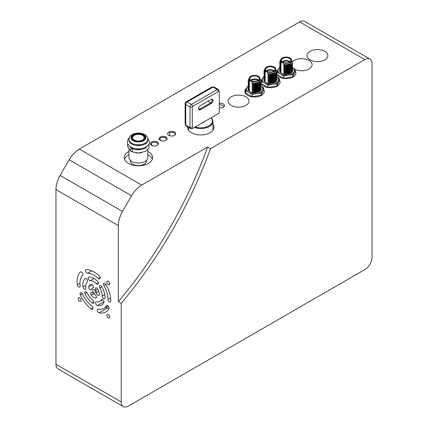 <?xml version="1.0" encoding="UTF-8"?>
<svg xmlns="http://www.w3.org/2000/svg" width="428" height="428" viewBox="0 0 428 428"><rect width="100%" height="100%" fill="white"/><g stroke="black" fill="none" stroke-linecap="round" stroke-linejoin="round"><path stroke-width="0.64" d="M108.305 317.876A2.081 1.198 -120 0 0 109.343 317.977A2.081 1.198 -120 0 0 109.343 315.575A2.081 1.198 -120 0 0 107.262 314.377A2.081 1.198 -120 0 0 106.947 316.041A2.081 1.198 -120 0 0 108.305 317.876M92.705 288.103A3.547 2.049 -120 0 0 92.186 288.263A3.547 2.049 -120 0 0 91.538 289.184A2.028 1.172 60 0 1 91.164 289.713A2.028 1.172 60 0 1 89.436 288.975A2.028 1.172 60 0 1 88.767 286.728A7.608 4.392 60 0 1 90.158 284.748A7.608 4.392 60 0 1 91.271 284.406A2.028 1.172 60 0 1 93.127 285.904A2.028 1.172 60 0 1 93.004 288.012A2.028 1.172 60 0 1 92.705 288.103L93.229 287.798M92.705 293.121A3.547 2.049 -120 0 0 94.609 294.512A2.028 1.172 60 0 1 96.225 296.213A2.028 1.172 60 0 1 95.995 298.081A2.028 1.172 60 0 1 95.353 298.139A7.608 4.392 60 0 1 91.271 295.16A2.028 1.172 60 0 1 90.977 292.383A2.028 1.172 60 0 1 92.705 293.121M99.339 294.443A2.028 1.172 60 0 1 98.922 295.368A2.028 1.172 60 0 1 97.354 294.828A2.028 1.172 60 0 1 96.471 292.784A3.547 2.049 -120 0 0 95.738 290.312A2.028 1.172 60 0 1 95.738 287.969A2.028 1.172 60 0 1 97.766 289.141A7.608 4.392 60 0 1 99.339 294.443M96.509 283.748A11.663 6.736 -120 0 0 90.217 280.688A2.028 1.172 60 0 1 88.409 279.142A2.028 1.172 60 0 1 88.553 277.082A2.028 1.172 60 0 1 88.917 276.986A15.718 9.074 60 0 1 97.397 281.11A2.028 1.172 60 0 1 97.969 284.187A2.028 1.172 60 0 1 96.509 283.748L98.317 282.705M87.291 281.886A11.663 6.736 -120 0 0 85.814 288.124A2.028 1.172 60 0 1 85.413 289.323A2.028 1.172 60 0 1 83.958 288.884A2.028 1.172 60 0 1 82.984 287.006A15.718 9.074 60 0 1 84.969 278.601A2.028 1.172 60 0 1 85.113 278.489A2.028 1.172 60 0 1 87.061 279.521A2.028 1.172 60 0 1 87.291 281.886M87.291 293.078A11.663 6.736 -120 0 0 92.673 299.996A2.028 1.172 60 0 1 93.812 301.777A2.028 1.172 60 0 1 93.459 303.259A2.028 1.172 60 0 1 92.223 303.008A15.718 9.074 60 0 1 84.969 293.688A2.028 1.172 60 0 1 85.113 291.629A2.028 1.172 60 0 1 87.291 293.078M96.509 301.863A11.663 6.736 -120 0 0 99.794 301.435A11.663 6.736 -120 0 0 101.308 299.9A2.028 1.172 60 0 1 101.575 299.632A2.028 1.172 60 0 1 103.432 300.536A2.028 1.172 60 0 1 103.865 302.88A15.718 9.074 60 0 1 101.821 304.95A15.718 9.074 60 0 1 97.397 305.522A2.028 1.172 60 0 1 95.728 303.853A2.028 1.172 60 0 1 95.936 301.938A2.028 1.172 60 0 1 96.509 301.863M105.074 297.754A2.028 1.172 60 0 1 104.657 298.68A2.028 1.172 60 0 1 103.094 298.139A2.028 1.172 60 0 1 102.206 296.096A11.663 6.736 -120 0 0 99.794 287.969A2.028 1.172 60 0 1 99.794 285.626A2.028 1.172 60 0 1 101.821 286.797A15.718 9.074 60 0 1 105.074 297.754M210.485 148.709L207.617 147.055A304.228 175.646 -60 0 1 118.342 301.687L121.21 303.34L121.21 401.956A10.144 5.853 120 0 0 123.312 406.6A10.144 5.853 120 0 0 128.379 406.097L364.875 269.56A10.144 5.853 120 0 0 372.044 257.142L372.044 63.718A10.144 5.853 120 0 0 369.942 59.075A10.144 5.853 120 0 0 364.875 59.578L210.485 148.709A304.228 175.646 -60 0 1 121.21 303.34M207.617 147.055L141.716 185.099A20.282 11.711 120 0 0 131.578 195.805A304.228 175.646 120 0 0 122.542 211.453A20.282 11.711 120 0 0 118.342 225.593L118.342 301.687M122.542 211.453L60.155 175.437A20.282 11.711 120 0 0 55.956 189.572L55.956 364.281A10.144 5.853 120 0 0 58.058 368.925L123.312 406.6M131.578 195.805L69.192 159.788A304.228 175.646 120 0 0 60.155 175.437M369.942 59.075L304.688 21.4A10.144 5.853 120 0 0 299.621 21.903L79.335 149.083A20.282 11.711 120 0 0 69.192 159.788M219.291 107.808A4.055 2.343 0 0 0 224.465 105.556A4.055 2.343 0 0 0 219.291 103.303M187.63 126.913A13.182 7.613 0 0 0 187.608 127.33A13.182 7.613 0 0 0 191.471 132.712A13.182 7.613 0 0 0 205.836 134.365A13.182 7.613 0 0 0 213.973 127.33A13.182 7.613 0 0 0 212.951 124.388M213.251 129.818A13.182 7.613 0 0 0 212.951 129.358M188.636 129.358A13.182 7.613 0 0 0 188.331 129.818M160.174 140.331A4.055 2.343 0 0 0 164.598 140.839A4.055 2.343 0 0 0 167.102 138.677A4.055 2.343 0 0 0 163.047 136.334A4.055 2.343 0 0 0 158.986 138.677A4.055 2.343 0 0 0 160.174 140.331M168.782 135.366A4.055 2.343 0 0 0 173.201 135.869A4.055 2.343 0 0 0 175.705 133.707A4.055 2.343 0 0 0 171.649 131.364A4.055 2.343 0 0 0 167.594 133.707A4.055 2.343 0 0 0 168.782 135.366M151.571 145.301A4.055 2.343 0 0 0 155.99 145.809A4.055 2.343 0 0 0 158.494 143.642A4.055 2.343 0 0 0 154.438 141.299A4.055 2.343 0 0 0 150.383 143.642A4.055 2.343 0 0 0 151.571 145.301M146.376 161.704A8.111 4.681 0 0 0 145.948 160.821M130.84 160.821A8.111 4.681 0 0 0 130.406 161.704M146.462 160.382A8.111 4.681 180 0 1 146.504 160.875A8.111 4.681 180 0 1 141.497 165.203A8.111 4.681 180 0 1 132.653 164.186A8.111 4.681 180 0 1 130.278 160.875A8.111 4.681 180 0 1 130.326 160.382M152.298 159.216A14.199 8.196 0 0 0 147.821 154.749M128.962 154.749A14.199 8.196 0 0 0 124.489 159.216M128.962 151.437A14.199 8.196 0 0 0 124.195 157.563A14.199 8.196 0 0 0 128.352 163.357A14.199 8.196 0 0 0 143.824 165.133A14.199 8.196 0 0 0 152.587 157.563A14.199 8.196 0 0 0 147.821 151.437M110.815 301.066A2.028 1.172 60 0 1 110.392 301.991A2.028 1.172 60 0 1 108.83 301.451A2.028 1.172 60 0 1 107.947 299.407A19.774 11.417 -120 0 0 103.849 285.626A2.028 1.172 60 0 1 103.849 283.283A2.028 1.172 60 0 1 105.877 284.454A23.829 13.76 60 0 1 110.815 301.066M99.168 275.835A2.028 1.172 60 0 1 99.74 278.912A2.028 1.172 60 0 1 98.285 278.473A19.774 11.417 -120 0 0 87.612 273.283A2.028 1.172 60 0 1 85.803 271.737A2.028 1.172 60 0 1 85.948 269.677A2.028 1.172 60 0 1 86.312 269.581A23.829 13.76 60 0 1 99.168 275.835M80.33 272.026A2.028 1.172 60 0 1 80.475 271.914A2.028 1.172 60 0 1 82.422 272.946A2.028 1.172 60 0 1 82.647 275.311A19.774 11.417 -120 0 0 80.148 285.888A2.028 1.172 60 0 1 79.747 287.086A2.028 1.172 60 0 1 78.292 286.648A2.028 1.172 60 0 1 77.318 284.77A23.829 13.76 60 0 1 80.33 272.026L80.646 271.844M80.33 294.903A2.028 1.172 60 0 1 80.475 292.843A2.028 1.172 60 0 1 82.647 294.293A19.774 11.417 -120 0 0 91.774 306.02A2.028 1.172 60 0 1 92.913 307.802A2.028 1.172 60 0 1 92.566 309.284A2.028 1.172 60 0 1 91.325 309.032A23.829 13.76 60 0 1 80.33 294.903L82.331 293.747M106.219 307.095A2.028 1.172 -120 0 0 107.487 308.048A23.829 13.76 -120 0 0 109.129 308.267M99.168 312.847A2.028 1.172 60 0 1 97.504 311.177A2.028 1.172 60 0 1 97.712 309.262A2.028 1.172 60 0 1 98.285 309.187A19.774 11.417 -120 0 0 103.849 308.46A19.774 11.417 -120 0 0 106.422 305.86A2.028 1.172 60 0 1 106.684 305.592A2.028 1.172 60 0 1 108.541 306.496A2.028 1.172 60 0 1 108.974 308.839A23.829 13.76 60 0 1 105.877 311.975A23.829 13.76 60 0 1 99.168 312.847L107.487 308.048M79.619 301.312A2.081 1.198 -120 0 0 80.657 301.414A2.081 1.198 -120 0 0 80.657 299.017A2.081 1.198 -120 0 0 78.581 297.813A2.081 1.198 -120 0 0 78.26 299.482A2.081 1.198 -120 0 0 79.619 301.312M108.305 284.754A2.081 1.198 -120 0 0 109.343 284.855A2.081 1.198 -120 0 0 109.343 282.453A2.081 1.198 -120 0 0 107.262 281.255A2.081 1.198 -120 0 0 106.947 282.919A2.081 1.198 -120 0 0 108.305 284.754M93.962 292.993A2.028 1.172 -120 0 0 94.973 293.094A2.028 1.172 -120 0 0 94.973 290.751A2.028 1.172 -120 0 0 92.946 289.579A2.028 1.172 -120 0 0 92.635 291.206A2.028 1.172 -120 0 0 93.962 292.993M203.305 122.585L203.632 122.119M204.183 121.798A3.606 2.081 180 0 1 202.021 123.05M211.004 117.861A11.642 6.72 180 0 1 209.025 125.843A11.642 6.72 180 0 1 195.2 126.988M211.111 117.802A12.155 7.019 180 0 1 212.951 121.509A12.155 7.019 180 0 1 206.692 127.646A12.155 7.019 180 0 1 194.366 127.469M219.291 112.366A0.872 0.503 -60 0 1 218.676 113.431L192.921 128.298A0.872 0.503 -60 0 1 192.702 128.379A0.872 0.503 -60 0 1 192.306 127.945L192.306 107.294A0.872 0.503 -60 0 1 192.921 106.224L218.676 91.357A0.872 0.503 -60 0 1 219.254 91.48A0.872 0.503 -60 0 1 219.291 91.71L219.291 112.366M200.336 109.793A2.509 1.45 -60 0 1 198.678 109.434A2.509 1.45 -60 0 1 200.336 105.7L211.266 99.392A2.509 1.45 -60 0 1 211.897 99.157A2.509 1.45 -60 0 1 213.005 100.799A2.509 1.45 -60 0 1 211.266 103.485L200.336 109.793L199.79 109.113A2.06 1.188 -60 0 1 198.758 109.215A2.06 1.188 -60 0 1 198.587 109.07M192.702 128.379L190.947 128.619A2.06 1.188 -60 0 1 190.433 128.534L186.175 126.073A2.06 1.188 -60 0 1 185.843 125.672A2.06 1.188 -60 0 1 185.747 125.131L185.747 104.475A2.06 1.188 -60 0 1 187.202 101.95L212.957 87.082A2.06 1.188 -60 0 1 213.476 86.895A2.06 1.188 -60 0 1 213.989 86.98L218.248 89.441A2.06 1.188 -60 0 1 218.58 89.837L219.254 91.48M185.843 125.672L185.174 124.034A0.872 0.503 -60 0 1 185.131 123.799L185.131 103.148A0.872 0.503 -60 0 1 185.747 102.083L211.502 87.21A0.872 0.503 -60 0 1 211.721 87.135L213.476 86.895M190.433 128.534A2.06 1.188 -60 0 1 190.011 127.587L190.011 106.936A2.06 1.188 -60 0 1 191.466 104.411L217.221 89.543A2.06 1.188 -60 0 1 218.248 89.441M211.539 99.259A2.06 1.188 -60 0 1 211.748 99.339A2.06 1.188 -60 0 1 212.063 100.987A2.06 1.188 -60 0 1 210.72 102.806L199.79 109.113L198.587 108.418M142.706 139.908A5.778 3.338 180 0 1 136.334 140.807A5.778 3.338 180 0 1 132.61 137.688A5.778 3.338 180 0 1 138.394 134.355A5.778 3.338 180 0 1 144.172 137.688A5.778 3.338 180 0 1 142.706 139.908M147.312 146.076A9.432 5.446 180 0 1 145.434 147.938A9.432 5.446 180 0 1 129.47 146.076M141.197 148.682A9.432 5.446 180 0 1 135.585 148.682M147.821 139.346L147.821 140.175A9.432 5.446 180 0 1 145.434 143.797A9.432 5.446 180 0 1 135.034 145.263A9.432 5.446 180 0 1 128.962 140.175L128.962 139.346C130.091 134.563 131.075 135.73 132.562 134.339C136.414 132.632 140.266 132.616 144.129 134.29C146.28 135.205 147.51 136.89 147.821 139.346A9.432 5.446 180 0 1 145.434 142.968A9.432 5.446 180 0 1 135.034 144.434A9.432 5.446 180 0 1 128.962 139.346M143.466 140.298A6.795 3.922 180 0 1 135.976 141.358A6.795 3.922 180 0 1 131.599 137.688A6.795 3.922 180 0 1 138.394 133.766A6.795 3.922 180 0 1 145.188 137.688A6.795 3.922 180 0 1 143.466 140.298M131.621 138.019A6.795 3.922 180 0 1 135.462 134.815M141.32 134.815A6.795 3.922 180 0 1 145.162 138.019M144.172 137.688L144.172 138.351A5.778 3.338 180 0 1 142.706 140.571A5.778 3.338 180 0 1 141.32 141.229M135.462 141.229A5.778 3.338 180 0 1 132.61 138.351L132.61 137.688M147.821 149.736L147.821 157.563A9.432 5.446 180 0 1 145.434 161.185A9.432 5.446 180 0 1 135.034 162.651A9.432 5.446 180 0 1 128.962 157.563L128.962 149.736M141.197 152.823A9.432 5.446 180 0 1 135.59 152.823M132.145 151.705A9.432 5.446 180 0 1 131.508 151.346M130.61 151.052L130.315 150.849L130.487 149.158C132.867 147.355 132.263 151.715 132.247 151.886L130.61 151.052M132.102 148.96L132.322 151.303M132.894 148.741L132.113 148.377M152.523 145.707L151.1 144.049L152.154 142.578L156.413 142.214L158.237 144.466M161.131 140.737L159.703 139.079L160.757 137.607L165.015 137.249L166.84 139.501M169.734 135.772L169.365 132.643L173.624 132.279L175.448 134.531M219.291 104.036L224.208 106.379M246.56 88.2A9.737 5.623 -0 0 0 244.837 91.389A9.737 5.623 -0 0 0 250.851 96.584A9.737 5.623 -0 0 0 261.46 95.364A9.737 5.623 -0 0 0 264.311 91.389A9.737 5.623 -0 0 0 263.621 89.318M248.235 85.397L245.528 90.693L245.528 92.79L248.363 94.561A8.298 4.788 180 0 0 249.08 94.979L252.151 96.616L257.56 95.856A8.298 4.788 180 0 0 258.346 95.653L261.198 95.214L261.979 93.545A8.298 4.788 180 0 0 262.38 93.01L262.241 93.224M245.528 90.693L248.839 92.33A8.111 4.681 -0 0 0 256.677 93.545A8.111 4.681 -0 0 0 260.31 92.33A8.111 4.681 -0 0 0 262.412 90.233L263.621 87.895L263.621 89.992L262.241 92.972M248.24 86.098A8.111 4.681 -0 0 0 246.737 87.81A8.111 4.681 -0 0 0 248.839 92.33L252.151 94.518L256.677 93.545L261.198 93.122L262.412 90.233A8.111 4.681 -0 0 0 260.909 86.092M263.621 87.895L260.914 86.065M252.151 94.518L252.151 96.616M261.198 93.122L261.198 95.214M253.633 81.331A1.348 0.781 180 0 1 255.516 81.331M258.036 80.56A4.162 2.402 -0 0 0 257.517 80.191A4.162 2.402 -0 0 0 251.113 80.56M251.017 80.496A4.162 2.402 180 0 1 257.517 80.047A4.162 2.402 180 0 1 258.132 80.496M251.172 80.598A4.708 2.718 180 0 1 249.866 78.715A4.708 2.718 180 0 1 252.771 76.205A4.708 2.718 180 0 1 257.907 76.794A4.708 2.718 180 0 1 259.282 78.715A4.708 2.718 180 0 1 257.977 80.598M251.097 80.555L251.097 80.555A4.917 2.841 180 0 1 251.097 76.542A4.917 2.841 180 0 1 258.052 76.542A4.917 2.841 180 0 1 258.052 80.555A4.917 2.841 180 0 1 251.097 80.555M249.139 79.223A5.564 3.215 -0 0 0 249.01 79.918A5.564 3.215 -0 0 0 249.599 81.357L249.936 81.443L249.936 80.186L251.739 81.224L251.739 82.486L253.178 83.968L258.881 82.829L260.01 78.848M249.936 80.186A5.436 3.14 180 0 1 249.139 78.549A5.436 3.14 180 0 1 254.574 75.408A5.436 3.14 180 0 1 260.01 78.549A5.436 3.14 180 0 1 257.233 81.283A5.436 3.14 180 0 1 251.739 81.224M249.936 81.443A5.436 3.14 180 0 1 249.139 79.811L249.139 78.549M260.01 78.549L260.01 79.811A5.436 3.14 180 0 1 257.233 82.545A5.436 3.14 180 0 1 251.739 82.486M253.178 83.968L252.076 83.925C254.446 84.444 256.591 84.172 258.512 83.096L258.977 82.77M249.139 79.448L249.01 80.1L249.599 81.357M252.076 83.925L253.323 85.156L259.063 83.974L260.92 81.143M260.385 79.496L260.92 81.047L259.063 83.781L253.323 84.963M249.599 81.454L248.941 81.272L249.139 78.677M248.903 78.907A6.345 3.665 -0 0 0 248.229 80.555A6.345 3.665 -0 0 0 248.352 81.277L248.941 81.272M248.229 80.624L248.352 81.277M260.871 81.721L260.92 82.203L259.063 84.942L253.323 86.317L259.063 85.129L260.92 82.299M248.235 81.721L248.294 81.143M248.352 82.31L249.599 82.615L248.352 81.341M249.224 82.09L249.599 82.615M253.323 85.156L252.076 85.086C254.558 85.584 256.704 85.306 258.512 84.257M252.076 85.086L253.323 86.124M253.323 86.317L252.076 86.247C254.446 86.766 256.591 86.488 258.512 85.413M249.224 83.246L248.352 82.502M252.076 86.247L253.323 87.473L259.063 86.29L260.92 83.46M260.871 82.882L260.92 83.364L259.063 86.098L253.323 87.285M248.235 82.882L248.294 82.304M248.352 83.471L249.599 83.776M253.323 87.473L252.076 87.403C254.446 87.922 256.591 87.649 258.512 86.574M249.224 84.407L248.352 83.663M260.871 84.038L260.92 84.525L259.063 87.258L253.323 88.633L259.063 87.451L260.92 84.621M248.235 84.043L248.294 83.46M248.352 84.632L249.599 84.931M252.076 87.403L253.323 88.441M253.323 88.633L252.076 88.564C254.446 89.083 256.591 88.805 258.512 87.735M249.224 85.568L248.352 84.819M252.076 88.564L253.323 89.794L259.063 88.607L260.92 85.777M260.871 85.199L260.92 85.686L259.063 88.419L253.323 89.602M248.235 85.199L248.294 84.621M248.352 85.787L249.599 86.092M253.323 89.794L252.076 89.725C254.446 90.244 256.591 89.966 258.512 88.89M249.224 86.724L248.352 85.98M260.871 86.36L260.92 86.841L259.063 89.575L253.323 90.95L259.063 89.768L260.92 86.938M248.235 86.36L248.294 85.782M248.352 86.948L249.599 87.253M252.076 89.725L253.323 90.763M253.323 90.95L252.076 90.88C254.446 91.399 256.591 91.127 258.512 90.051M249.224 87.884L248.352 87.141M260.871 87.515L260.92 88.002L259.063 90.736L253.323 92.111L259.063 90.929L260.92 88.098M248.235 87.521L248.294 86.938M248.352 88.109L249.599 88.409M252.076 90.88L253.323 91.918M252.595 85.199L253.125 85.118M255.468 85.129L255.933 85.199M253.323 92.111L252.076 92.041C254.446 92.56 256.591 92.282 258.512 91.212M255.029 85.316L253.488 85.316M249.224 89.045L248.352 88.296M249.224 90.201L249.599 90.731L248.829 90.522L249.246 91.132L248.818 91.03M248.577 89.661L248.829 90.522M249.599 90.731L248.352 89.457L249.599 89.57M252.076 92.041L252.969 92.764M260.871 88.676L260.92 89.158L259.09 91.736M248.352 89.265L248.294 88.098M260.92 88.163A6.516 3.761 180 0 1 259.181 91.683A6.516 3.761 180 0 1 249.968 91.683A6.516 3.761 180 0 1 248.277 88.05M262.337 78.923A9.737 5.623 -0 0 0 260.903 80.758M260.92 83.514A9.737 5.623 -0 0 0 267.778 87.537A9.737 5.623 -0 0 0 277.237 86.092A9.737 5.623 -0 0 0 280.089 82.117A9.737 5.623 -0 0 0 279.398 80.041M264.006 76.125L261.299 81.422L261.299 83.514L264.135 85.29A8.298 4.788 180 0 0 264.852 85.702L267.928 87.339L273.332 86.584A8.298 4.788 180 0 0 274.123 86.381L276.975 85.942L277.751 84.273A8.298 4.788 180 0 0 278.157 83.733L278.013 83.947M261.299 81.422L264.616 83.059A8.111 4.681 -0 0 0 272.449 84.273L276.975 83.845L279.398 78.624L279.398 80.715L278.013 83.701M264.012 76.821A8.111 4.681 -0 0 0 262.514 78.533A8.111 4.681 -0 0 0 264.616 83.059L267.928 85.247L272.449 84.273A8.111 4.681 -0 0 0 276.087 83.059A8.111 4.681 -0 0 0 278.189 80.962A8.111 4.681 -0 0 0 276.686 76.821M279.398 78.624L276.686 76.794M267.928 85.247L267.928 87.339M276.975 83.845L276.975 85.942M269.41 72.059A1.348 0.781 180 0 1 271.293 72.059M273.813 71.283A4.162 2.402 -0 0 0 273.294 70.92A4.162 2.402 -0 0 0 266.89 71.283L266.874 71.278A4.917 2.841 180 0 1 266.874 67.266A4.917 2.841 180 0 1 273.829 67.266A4.917 2.841 180 0 1 273.829 71.278A4.917 2.841 180 0 1 266.874 71.278M266.794 71.225A4.162 2.402 180 0 1 273.294 70.77A4.162 2.402 180 0 1 273.909 71.225M266.949 71.321A4.708 2.718 180 0 1 265.638 69.443A4.708 2.718 180 0 1 268.549 66.928A4.708 2.718 180 0 1 273.679 67.517A4.708 2.718 180 0 1 275.06 69.443A4.708 2.718 180 0 1 273.754 71.321M264.916 69.951A5.564 3.215 -0 0 0 264.782 70.641A5.564 3.215 -0 0 0 265.376 72.086L265.713 72.172L265.713 70.909L267.516 71.952L267.516 73.215L268.955 74.697L274.658 73.557L275.787 69.577M265.713 70.909A5.436 3.14 180 0 1 264.916 69.272A5.436 3.14 180 0 1 270.352 66.137A5.436 3.14 180 0 1 275.787 69.272A5.436 3.14 180 0 1 273.011 72.011A5.436 3.14 180 0 1 267.516 71.952M265.713 72.172A5.436 3.14 180 0 1 264.916 70.534L264.916 69.272M275.787 69.272L275.787 70.534A5.436 3.14 180 0 1 273.011 73.274A5.436 3.14 180 0 1 267.516 73.215M268.955 74.697L267.853 74.654C270.223 75.173 272.363 74.895 274.289 73.825L274.749 73.493M264.916 70.171L264.782 70.823L265.376 72.086M267.853 74.654L269.1 75.879L274.84 74.697L276.697 71.867M276.162 70.224L276.697 71.77L274.84 74.509L269.1 75.692M265.376 72.182L264.713 71.995L264.916 69.4M264.681 69.636A6.345 3.665 -0 0 0 264.006 71.278A6.345 3.665 -0 0 0 264.13 72L264.996 72.814M264.301 70.331L264.13 72.07M274.289 74.98C272.363 76.056 270.223 76.334 267.853 75.815L269.1 75.879M276.643 72.45L276.697 72.931L274.84 75.665L269.1 77.04L274.84 75.858L276.697 73.028M264.006 72.45L264.065 71.867M264.13 73.038L265.376 73.343M267.853 75.815L269.1 76.847M269.1 77.04L267.853 76.97C270.223 77.489 272.363 77.217 274.289 76.141M264.996 73.974L264.13 73.231M267.853 76.97L269.1 78.201L274.84 77.019L276.697 74.188M276.643 73.605L276.697 74.092L274.84 76.826L269.1 78.008M264.006 73.611L264.065 73.028M264.13 74.199L265.376 74.499M269.1 78.201L267.853 78.131C270.223 78.65 272.363 78.372 274.289 77.302M264.996 75.135L264.13 74.386M276.643 74.766L276.697 75.248L274.84 77.987L269.1 79.362L274.84 78.174L276.697 75.344M264.006 74.766L264.065 74.188M264.13 75.355L265.376 75.66M267.853 78.131L269.1 79.169M269.1 79.362L267.853 79.292C270.223 79.811 272.363 79.533 274.289 78.458M264.996 76.291L264.13 75.547M267.853 79.292L269.1 80.517L274.84 79.335L276.697 76.505M276.643 75.927L276.697 76.409L274.84 79.143L269.1 80.33M264.006 75.927L264.065 75.344M264.13 76.516L265.376 76.821M269.1 80.517L267.853 80.448C270.223 80.967 272.363 80.694 274.289 79.619M264.996 77.452L264.13 76.708M276.643 77.083L276.697 77.57L274.84 80.303L269.1 81.678L274.84 80.496L276.697 77.666M264.006 77.088L264.065 76.505M264.13 77.677L265.376 77.976M267.853 80.448L269.1 81.486M269.1 81.678L267.853 81.609C270.223 82.128 272.363 81.85 274.289 80.78M264.996 78.613L264.13 77.864M276.643 78.244L276.697 78.725L274.84 81.464L269.1 82.839L274.84 81.652L276.697 78.822M264.006 78.244L264.065 77.666M264.13 78.832L265.376 79.137M267.853 81.609L269.1 82.647M269.1 82.839L267.853 82.77C270.223 83.289 272.363 83.011 274.289 81.935M264.996 79.769L264.13 79.025M264.996 80.929L264.13 79.993L265.376 80.298M265.376 81.454L264.606 81.245L265.023 81.86L264.595 81.753M264.354 80.384L264.606 81.245M264.713 71.995L264.13 72M267.853 82.77L268.747 83.487M276.643 79.405L276.697 79.886L274.867 82.46M264.13 79.993L264.065 78.827M264.006 79.405L264.13 80.186M276.697 78.891A6.516 3.761 180 0 1 274.958 82.406A6.516 3.761 180 0 1 265.74 82.406L265.74 82.406A6.516 3.761 180 0 1 264.055 78.773M264.006 79.426L264.087 80.678A6.441 3.718 180 0 0 265.772 82.422M285.187 62.953A1.348 0.781 180 0 1 287.065 62.953M289.601 62.172A4.917 2.841 180 0 1 282.651 62.172L282.651 62.172A4.917 2.841 180 0 1 282.651 58.16A4.917 2.841 180 0 1 289.601 58.16A4.917 2.841 180 0 1 289.601 62.172A4.162 2.402 -0 0 0 289.066 61.814A4.162 2.402 -0 0 0 282.667 62.178M282.571 62.119A4.162 2.402 180 0 1 289.066 61.664A4.162 2.402 180 0 1 289.681 62.119M289.975 61.9A4.606 2.659 -0 0 0 289.382 61.482A4.606 2.659 -0 0 0 282.277 61.9M289.382 61.482L289.456 61.354A4.708 2.718 -0 0 0 282.164 61.809M282.726 62.215A4.708 2.718 180 0 1 281.415 60.332A4.708 2.718 180 0 1 284.326 57.823A4.708 2.718 180 0 1 289.456 58.411A4.708 2.718 180 0 1 290.837 60.332A4.708 2.718 180 0 1 289.526 62.215M280.693 60.84A5.564 3.215 -0 0 0 280.559 61.536A5.564 3.215 -0 0 0 281.153 62.975L281.49 63.066L281.49 61.803L283.293 62.841L283.293 64.104L284.732 65.586L290.43 64.446L291.559 60.471M281.49 61.803A5.436 3.14 180 0 1 280.693 60.166A5.436 3.14 180 0 1 286.129 57.026A5.436 3.14 180 0 1 291.559 60.166A5.436 3.14 180 0 1 288.782 62.9A5.436 3.14 180 0 1 283.293 62.841M281.49 63.066A5.436 3.14 180 0 1 280.693 61.429L280.693 60.166M291.559 60.166L291.559 61.429A5.436 3.14 180 0 1 288.782 64.163A5.436 3.14 180 0 1 283.293 64.104M284.732 65.586L283.63 65.543C285.995 66.067 288.14 65.789 290.061 64.714L290.526 64.387M280.693 61.065L280.559 61.718L281.153 62.975M283.63 65.543L284.877 66.773L290.612 65.591L292.468 62.761M291.939 61.113L292.474 62.665L290.612 65.398L284.877 66.581M281.153 63.071L280.49 62.889L280.693 60.295M280.452 60.53A6.345 3.665 -0 0 0 279.778 62.172A6.345 3.665 -0 0 0 279.907 62.895L280.773 63.708M280.078 61.225L279.907 62.959M290.061 65.875C288.14 66.945 285.995 67.223 283.63 66.704L284.877 66.773M292.42 63.339L292.474 63.826L290.612 66.559L284.877 67.934L290.612 66.752L292.468 63.922M279.784 63.339L279.842 62.761M279.907 63.927L281.153 64.232M283.63 66.704L284.877 67.742M290.061 67.035C288.14 68.106 285.995 68.384 283.63 67.865L284.877 67.934M279.907 64.12L280.773 64.869M282.582 61.488L283.571 61.151M283.63 67.865L284.877 69.09L290.612 67.908L292.468 65.077M292.42 64.5L292.474 64.981L290.612 67.72L284.877 68.903M279.784 64.5L279.842 63.922M279.907 65.088L281.153 65.393M284.877 69.09L283.63 69.02C285.995 69.545 288.14 69.266 290.061 68.191M280.773 66.024L279.907 65.281M292.42 65.661L292.474 66.142L290.612 68.876L284.877 70.251L290.612 69.069L292.468 66.238M279.784 65.661L279.842 65.077M279.907 66.249L281.153 66.549M283.63 69.02L284.877 70.058M279.907 66.442L280.773 67.185M290.061 69.352C288.14 70.427 285.995 70.7 283.63 70.181L284.877 70.251M283.63 70.181L284.877 71.412L290.612 70.229L292.468 67.399M292.42 66.816L292.474 67.303L290.612 70.037L284.877 71.219M279.784 66.816L279.842 66.238M279.907 67.405L281.153 67.71M284.877 71.412L283.63 71.342C285.995 71.861 288.14 71.583 290.061 70.513M280.773 68.346L279.907 67.597M292.42 67.977L292.474 68.459L290.612 71.198L284.877 72.567L290.612 71.385L292.468 68.555M279.784 67.977L279.842 67.399M279.907 68.566L281.153 68.871M283.63 71.342L284.877 72.38M284.877 72.567L283.63 72.498C285.995 73.022 288.14 72.744 290.061 71.669M280.773 69.502L279.907 68.758M292.42 69.138L292.474 69.62L290.612 72.353L284.877 73.728L290.612 72.546L292.468 69.716M279.784 69.138L279.842 68.555M279.907 69.727L281.153 70.026M283.63 72.498L284.877 73.536M284.877 73.728L283.63 73.659C285.995 74.178 288.14 73.905 290.061 72.83M280.773 70.663L279.907 69.919M280.773 71.824L279.907 70.888L281.153 71.187M281.153 72.348L280.377 72.139L280.795 72.755L280.372 72.648M280.126 71.278L280.377 72.139M280.49 62.889L279.907 62.895M283.63 73.659L284.518 74.381M292.42 70.299L292.474 70.781L290.639 73.354M279.907 70.888L279.842 69.716M279.784 70.299L279.907 71.075M278.114 69.818A9.737 5.623 -0 0 0 276.691 71.62M276.691 74.397A9.737 5.623 -0 0 0 283.55 78.426A9.737 5.623 -0 0 0 293.009 76.981A9.737 5.623 -0 0 0 295.86 73.006A9.737 5.623 -0 0 0 295.176 70.936M279.784 67.014L277.077 72.316L277.077 74.408L279.912 76.179A8.298 4.788 180 0 0 280.629 76.596L283.7 78.233L289.109 77.479A8.298 4.788 180 0 0 289.895 77.275L292.752 76.831L293.528 75.162A8.298 4.788 180 0 0 293.934 74.627L293.79 74.841M277.077 72.316L280.388 73.953A8.111 4.681 -0 0 0 288.226 75.162L292.752 74.739L295.176 69.513L295.176 71.61L293.79 74.59M279.789 67.715A8.111 4.681 -0 0 0 278.291 69.427A8.111 4.681 -0 0 0 280.388 73.953L283.7 76.136L288.226 75.162A8.111 4.681 -0 0 0 291.864 73.953A8.111 4.681 -0 0 0 293.961 71.851A8.111 4.681 -0 0 0 292.463 67.715M295.176 69.513L292.463 67.683M283.7 76.136L283.7 78.233M292.752 74.739L292.752 76.831M292.474 69.78A6.516 3.761 180 0 1 290.735 73.3A6.516 3.761 180 0 1 281.517 73.3L281.517 73.3A6.516 3.761 180 0 1 279.832 69.668M279.778 70.315L279.864 71.572A6.441 3.718 180 0 0 281.544 73.316M292.361 61.958A10.443 6.029 180 0 1 307.807 59.834A10.443 6.029 180 0 1 309.043 68.972A10.443 6.029 180 0 1 294.881 69.299M292.747 67.859A10.443 6.029 180 0 1 292.468 67.581M324.815 59.867A10.443 6.029 180 0 1 307.341 57.165A10.443 6.029 180 0 1 320.133 49.776A10.443 6.029 180 0 1 324.815 59.867M245.94 105.406A10.443 6.029 180 0 1 228.461 102.704A10.443 6.029 180 0 1 241.258 95.316A10.443 6.029 180 0 1 245.94 105.406M92.207 284.743L88.767 286.728M93.47 293.892L91.271 295.16M96.37 297.551L95.353 298.139M98.804 291.436L96.471 292.784M97.766 289.141L95.738 290.312M93.983 278.516L90.217 280.688M85.284 278.419L84.969 278.601M85.782 285.39L82.984 287.006M86.975 292.533L84.969 293.688M93.866 302.061L92.223 303.008M101.934 299.541L101.308 299.9M103.967 301.729L97.397 305.522M104.774 294.614L102.206 296.096M101.821 286.797L99.794 287.969M118.342 225.593L55.956 189.572M141.716 185.099L79.335 149.083M364.875 59.578L299.621 21.903M121.21 401.956L55.956 364.281M107.947 299.407L110.601 297.872M103.849 285.626L105.877 284.454M98.285 278.473L100.088 277.43M87.612 273.283L91.876 270.822M77.318 284.77L79.977 283.234M91.325 309.032L92.967 308.085M106.422 305.86L107.048 305.496M185.131 123.799L185.747 125.131L190.011 127.587L192.306 127.945M192.306 107.294L190.011 106.936L185.747 104.475L185.131 103.148M185.747 102.083L187.202 101.95L191.466 104.411L192.921 106.224M218.676 91.357L217.221 89.543L212.957 87.082L211.502 87.21M208.035 101.254L211.266 103.485M143.92 140.534A7.404 4.275 180 0 1 131.364 139.03A7.404 4.275 180 0 1 139.892 133.504A7.404 4.275 180 0 1 143.92 140.534M258.426 80.282A4.606 2.659 -0 0 0 257.833 79.865A4.606 2.659 -0 0 0 250.728 80.282M258.533 80.186A4.708 2.718 -0 0 0 257.907 79.736A4.708 2.718 -0 0 0 250.615 80.186M274.198 71.011A4.606 2.659 -0 0 0 273.61 70.588A4.606 2.659 -0 0 0 266.5 71.011M274.311 70.914A4.708 2.718 -0 0 0 273.679 70.465A4.708 2.718 -0 0 0 266.393 70.914M290.088 61.809A4.708 2.718 -0 0 0 289.456 61.354M93.336 287.6L92.186 288.263M102.661 299.777L99.794 301.435M103.849 308.46L108.113 305.999M212.951 130.273L212.951 121.509M188.636 130.273L188.636 127.491M147.548 137.795L149.458 141.829C149.367 143.867 148.323 145.531 146.323 146.82C139.469 150.934 127.913 148.837 127.33 141.829L128.186 139.036L129.235 137.795M140.924 145.418L135.853 145.418M135.869 149.559L140.914 149.559M130.497 150.982L127.33 145.905L127.79 143.899M132.231 151.886L138.415 153.047L145.568 151.405L149.03 147.954L148.992 143.899M151.1 144.049L151.1 144.969M159.703 139.079L159.703 140.004M244.837 92.218L244.837 91.389M264.311 92.218L264.311 91.389M280.089 82.946L280.089 82.117M295.86 73.835L295.86 73.006"/></g></svg>
